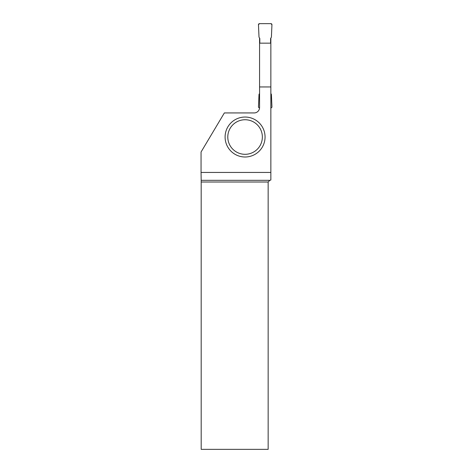<?xml version="1.0" encoding="UTF-8"?>
<svg xmlns="http://www.w3.org/2000/svg" width="473" height="473" viewBox="0 0 473 473"><rect width="100%" height="100%" fill="white"/><g stroke="black" fill="none" stroke-linecap="round" stroke-linejoin="round"><path stroke-width="0.71" d="M259.813 43.161L259.813 38.52L259.009 37.125L258.471 24.702A1.011 1.011 0 0 1 259.482 23.65L270.934 23.65A1.011 1.011 0 0 1 271.945 24.702L271.401 37.125L270.597 38.52L270.597 43.161L270.597 38.52L271.401 37.125L271.945 24.702L270.934 23.65L259.482 23.65L258.471 24.702L259.009 37.125L259.813 38.52L259.813 43.161M259.553 107.879L259.482 107.879A1.011 1.011 0 0 1 258.471 106.827L259.009 94.405L259.565 93.447M270.852 93.447L271.401 94.405L271.945 106.827A1.011 1.011 0 0 1 270.934 107.879L270.852 107.879M270.852 38.082L270.852 43.161L259.565 43.161L259.565 38.082M270.852 86.949L270.852 172.444L201.055 172.444L201.055 152.01L224.356 112.935L254.172 112.935A5.392 5.392 0 0 0 259.565 107.542L259.565 86.949L270.852 86.949L270.852 43.161M269.841 180.319L268.156 182.004L268.156 449.35L201.191 449.35L201.185 180.319L269.841 180.319L270.852 180.047L270.852 172.444M259.565 86.949L259.565 43.161M201.185 180.319L201.055 172.444M268.156 182.004L201.191 182.004M265.057 137.022A19.978 19.978 0 0 1 245.073 157.001A19.978 19.978 0 0 1 225.095 137.022A19.978 19.978 0 0 1 245.073 117.044A19.978 19.978 0 0 1 265.057 137.022A19.978 19.978 0 0 1 245.073 157.001A19.978 19.978 0 0 1 225.095 137.022A19.978 19.978 0 0 1 245.073 117.044A19.978 19.978 0 0 1 265.057 137.022M227.791 137.022A17.282 17.282 0 0 0 253.717 151.993A17.282 17.282 0 0 0 253.717 122.058A17.282 17.282 0 0 0 227.791 137.022"/></g></svg>
